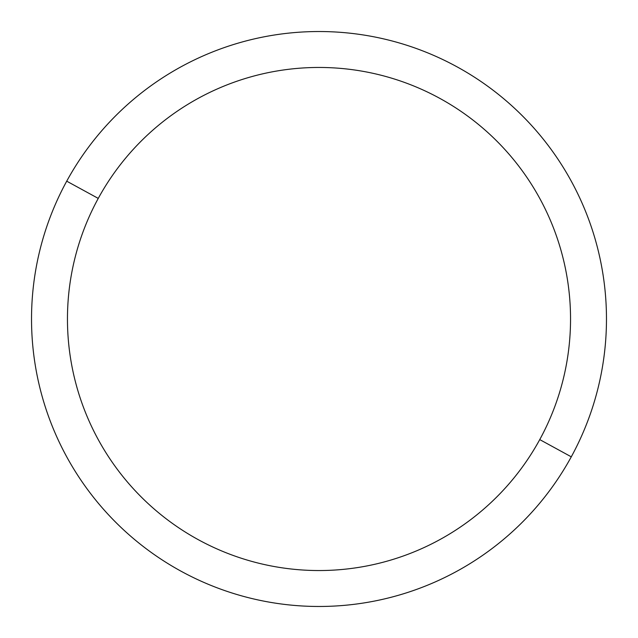 <?xml version="1.0" encoding="UTF-8"?>
<svg xmlns="http://www.w3.org/2000/svg" width="638" height="638" viewBox="0 0 638 638"><rect width="100%" height="100%" fill="white"/><g stroke="black" fill="none" stroke-linecap="round" stroke-linejoin="round"><path stroke-width="0.96" d="M571.281 456.824L539.748 439.598A251.539 251.539 0 0 0 439.598 98.252A251.539 251.539 0 0 0 98.252 198.402L66.719 181.176A287.475 287.475 0 0 1 456.824 66.719A287.475 287.475 0 0 1 571.281 456.824A287.475 287.475 0 0 1 181.176 571.281A287.475 287.475 0 0 1 66.719 181.176L98.252 198.402A251.539 251.539 0 0 0 198.402 539.748A251.539 251.539 0 0 0 539.748 439.598L571.281 456.824A287.475 287.475 0 0 0 456.824 66.719A287.475 287.475 0 0 0 66.719 181.176A287.475 287.475 0 0 0 181.176 571.281A287.475 287.475 0 0 0 571.281 456.824M539.748 439.598A251.539 251.539 0 0 1 198.402 539.748A251.539 251.539 0 0 1 98.252 198.402A251.539 251.539 0 0 1 439.598 98.252A251.539 251.539 0 0 1 539.748 439.598"/></g></svg>
